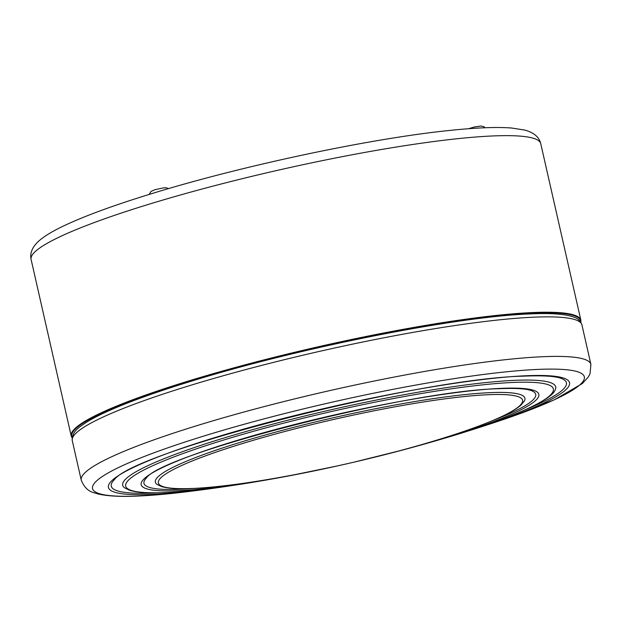 <?xml version="1.0" encoding="UTF-8"?>
<svg xmlns="http://www.w3.org/2000/svg" width="622" height="622" viewBox="0 0 622 622"><rect width="100%" height="100%" fill="white"/><g stroke="black" fill="none" stroke-linecap="round" stroke-linejoin="round"><path stroke-width="0.93" d="M487.205 394.76A186.74 23.084 -12.8 0 1 448.4 436.52A186.74 23.084 -12.8 0 1 193.714 488.41A186.74 23.084 -12.8 0 1 232.519 446.658A186.74 23.084 -12.8 0 1 487.205 394.76M157.086 484.452L161.627 486.575C168.282 488.558 178.864 489.18 193.372 488.449C246.67 486.388 359.151 464.043 436.473 440.228C467.246 430.852 490.509 422.237 506.277 414.376C512.94 411.049 517.916 407.877 521.205 404.86L524.354 401.011A189.477 23.418 167.2 0 0 489.047 392.692A189.477 23.418 167.2 0 0 270.446 433.55A189.477 23.418 167.2 0 0 157.086 484.452L157.055 484.429M194.383 488.394A200.875 24.826 -12.8 0 1 181.974 489.195A200.875 24.826 -12.8 0 1 146.271 478.131C160.779 454.425 407.503 390.546 499.023 388.703C515.638 388.035 526.422 388.672 531.375 390.632A200.875 24.826 -12.8 0 1 492.422 420.682M353.926 462.169A203.884 25.199 167.2 0 0 403.375 449.838A203.884 25.199 167.2 0 0 500.212 388.392A203.884 25.199 167.2 0 0 222.14 445.057A203.884 25.199 167.2 0 0 179.766 490.641A203.884 25.199 167.2 0 0 287.286 476.211A203.884 25.199 167.2 0 0 337.163 465.979M443.222 438.627C508.205 419.733 551.745 400.187 555.135 389.986L555.135 389.978A222.023 27.446 167.2 0 0 513.679 380.384A222.023 27.446 167.2 0 0 257.998 428.138A222.023 27.446 167.2 0 0 124.563 487.811L129.5 490.229C137.135 492.624 149.614 493.386 166.914 492.515C188.139 491.489 214.668 488.425 246.499 483.317L246.499 483.317A219.317 27.111 -12.8 0 1 167.186 492.492A219.317 27.111 -12.8 0 1 212.755 443.455A219.317 27.111 -12.8 0 1 511.875 382.507A219.317 27.111 -12.8 0 1 443.222 438.627L443.222 438.627A1578.791 1578.791 0 0 1 403.375 449.838L353.786 462.2M159.092 492.787A233.39 28.845 -12.8 0 1 155.43 492.974A233.39 28.845 -12.8 0 1 114.261 479.795C133.295 451.619 417.603 378.401 523.506 376.154C542.368 375.361 554.855 376.085 560.958 378.308A233.39 28.845 -12.8 0 1 526.142 409.393M460.109 433.495A236.414 29.218 167.2 0 0 475.449 428.721A236.414 29.218 167.2 0 0 524.766 375.805A236.414 29.218 167.2 0 0 202.329 441.503A236.414 29.218 167.2 0 0 153.199 494.366A236.414 29.218 167.2 0 0 213.159 488.317A236.414 29.218 167.2 0 0 229.059 485.992M229.075 485.992L213.159 488.317A1578.791 1578.791 0 0 1 186.81 491.753A252.167 31.17 -12.8 0 1 186.802 491.753A252.167 31.17 -12.8 0 1 140.277 495.928A252.167 31.17 -12.8 0 1 192.68 439.544A252.167 31.17 -12.8 0 1 536.599 369.468A252.167 31.17 -12.8 0 1 500.702 420.441L500.702 420.441A1578.791 1578.791 0 0 1 475.449 428.721L460.093 433.503M508.796 417.665L554.513 399.705L582.34 383.556L588.311 377.018L590.021 373.799L590.9 364.399A261.318 32.297 167.2 0 0 541.428 356.771A261.318 32.297 167.2 0 0 185.029 429.39A261.318 32.297 167.2 0 0 81.257 480.192C86.45 493.036 94.785 492.468 97.397 493.806C107.217 496.208 121.344 496.924 139.787 495.967C153.354 495.322 169.029 493.922 186.802 491.753M72.276 440.664C71.623 431.256 79.445 427.19 85.758 422.703C95.998 416.258 111.501 409.082 132.261 401.174C149.249 394.713 168.951 388.05 191.351 381.193C297.954 348.118 454.931 316.823 528.824 313.986C549.521 312.959 564.247 313.9 573.017 316.816C577.473 318.029 580.443 320.719 581.92 324.878A261.318 32.297 167.2 0 0 532.448 317.243A261.318 32.297 167.2 0 0 176.049 389.87A261.318 32.297 167.2 0 0 72.276 440.664L81.257 480.192M72.168 437.468A260.882 32.243 -12.8 0 1 232.2 368.838A260.882 32.243 -12.8 0 1 522.177 313.651A260.882 32.243 -12.8 0 1 580.629 321.947M580.862 322.305L580.87 320.244A261.318 32.297 167.2 0 0 522.41 313.123A261.318 32.297 167.2 0 0 187.914 381.185A261.318 32.297 167.2 0 0 71.219 436.03L72.113 437.896M540.743 143.651C539.173 137.065 533.832 132.533 524.727 130.068L511.657 128.023C497.102 126.888 477.113 127.627 451.704 130.239C372.407 138.014 241.733 165.716 150.353 194.064C112.823 205.61 83.636 216.37 62.814 226.338C52.878 231.065 45.165 235.715 39.676 240.271C32.531 246.429 29.669 252.82 31.1 259.444A261.318 32.297 -12.8 0 1 147.795 204.599A261.318 32.297 -12.8 0 1 404.782 145.688A261.318 32.297 -12.8 0 1 540.743 143.651L580.87 320.244M246.499 483.317A1578.791 1578.791 0 0 0 287.286 476.211L337.295 465.948M581.92 324.878L590.9 364.399M31.1 259.444L71.219 436.03M468.514 128.731L474.361 126.989L480.728 126.033L483.729 126.608L485.16 127.751M149.125 194.445L151.092 191.374L155.057 189.656L163.796 187.828L166.61 187.844L168.546 188.614"/></g></svg>
